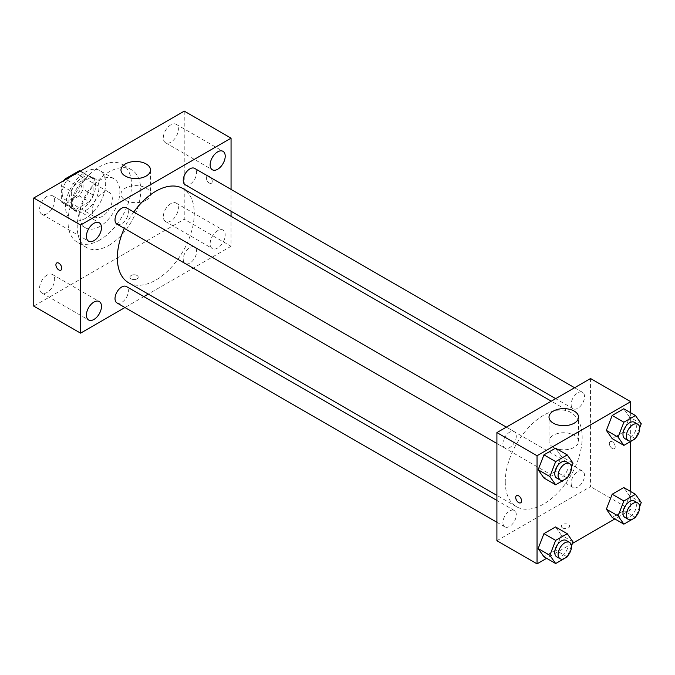 <?xml version="1.0" encoding="UTF-8"?>
<svg xmlns="http://www.w3.org/2000/svg" width="675" height="675" viewBox="0 0 675 675"><rect width="100%" height="100%" fill="white"/><g stroke="black" fill="none" stroke-linecap="round" stroke-linejoin="round"><path stroke-width="0.51" stroke-dasharray="3.38 2.53" d="M92.272 210.558A14.192 8.193 120 0 0 95.209 217.055A14.192 8.193 120 0 0 109.401 208.862A14.192 8.193 120 0 0 109.401 192.476A14.192 8.193 120 0 0 98.466 196.282A14.192 8.193 120 0 0 92.272 210.558M62.176 193.185A14.192 8.193 120 0 0 65.112 199.673A14.192 8.193 120 0 0 79.304 191.481A14.192 8.193 120 0 0 79.304 175.103A14.192 8.193 120 0 0 68.369 178.9A14.192 8.193 120 0 0 62.176 193.185M83.076 172.986L83.076 189.245A18.309 10.572 120 0 1 79.245 195.877L89.277 201.665A18.309 10.572 120 0 0 93.108 195.033L93.108 178.782L83.076 172.986A18.309 10.572 120 0 0 81.363 171.534A18.309 10.572 120 0 0 80.392 171.079M79.245 195.877L65.171 204.002A18.309 10.572 120 0 1 63.053 203.251A18.309 10.572 120 0 1 61.341 201.791L61.341 185.532A18.309 10.572 120 0 1 64.024 180.529M89.277 201.665L75.203 209.798L65.171 204.002M61.341 201.791L71.373 207.579L71.373 191.329L61.341 185.532M71.373 207.579A18.309 10.572 120 0 0 73.086 209.039A18.309 10.572 120 0 0 75.203 209.798M93.108 178.782A18.309 10.572 120 0 0 91.395 177.322A18.309 10.572 120 0 0 89.277 176.572L80.08 171.256M71.373 191.329A18.309 10.572 120 0 1 75.203 184.697L89.277 176.572M82.24 208.626A18.917 10.918 -60 0 1 72.782 209.562A18.917 10.918 -60 0 1 72.782 187.718A18.917 10.918 -60 0 1 91.699 176.799A18.917 10.918 -60 0 1 94.601 191.953A18.917 10.918 -60 0 1 82.24 208.626M85.582 210.558A18.917 10.918 120 0 0 97.942 193.885A18.917 10.918 120 0 0 95.04 178.732A18.917 10.918 120 0 0 80.468 183.794A18.917 10.918 120 0 0 72.208 202.838A18.917 10.918 120 0 0 76.123 211.494A18.917 10.918 120 0 0 85.582 210.558M75.203 184.697L66.007 179.381M93.108 195.033L83.076 189.245M85.582 218.278A28.375 16.386 -60 0 1 71.398 219.687A28.375 16.386 -60 0 1 71.398 186.924A28.375 16.386 -60 0 1 99.773 170.539A28.375 16.386 -60 0 1 104.119 193.278A28.375 16.386 -60 0 1 85.582 218.278M99.799 226.488A28.375 16.386 -60 0 1 85.607 227.888A28.375 16.386 -60 0 1 85.607 195.126A28.375 16.386 -60 0 1 113.982 178.74A28.375 16.386 -60 0 1 118.336 201.479A28.375 16.386 -60 0 1 99.799 226.488M99.799 240.005A44.93 25.937 -60 0 1 77.33 242.224A44.93 25.937 -60 0 1 77.33 190.35A44.93 25.937 -60 0 1 122.259 164.405A44.93 25.937 -60 0 1 129.144 200.407A44.93 25.937 -60 0 1 99.799 240.005M108.996 245.312A44.93 25.937 120 0 0 138.341 205.723A44.93 25.937 120 0 0 131.456 169.72A44.93 25.937 120 0 0 96.837 181.752A44.93 25.937 120 0 0 77.22 226.969A44.93 25.937 120 0 0 86.527 247.539A44.93 25.937 120 0 0 108.996 245.312M170.859 124.824A10.648 6.151 120 0 0 163.898 134.215A10.648 6.151 120 0 0 165.535 142.746A10.648 6.151 120 0 0 176.183 136.595A10.648 6.151 120 0 0 176.183 124.301A10.648 6.151 120 0 0 170.859 124.824M47.123 196.265A10.648 6.151 120 0 0 40.171 205.647A10.648 6.151 120 0 0 41.799 214.178A10.648 6.151 120 0 0 52.447 208.035A10.648 6.151 120 0 0 52.447 195.733A10.648 6.151 120 0 0 47.123 196.265M47.123 275.037A10.648 6.151 120 0 0 40.171 284.42A10.648 6.151 120 0 0 41.799 292.958A10.648 6.151 120 0 0 52.447 286.808A10.648 6.151 120 0 0 52.447 274.506A10.648 6.151 120 0 0 47.123 275.037M170.859 203.597A10.648 6.151 120 0 0 163.898 212.988A10.648 6.151 120 0 0 165.535 221.518A10.648 6.151 120 0 0 176.183 215.367A10.648 6.151 120 0 0 176.183 203.074A10.648 6.151 120 0 0 170.859 203.597M184.233 111.122L184.233 219.248L33.75 306.129M217.671 230.631A10.648 6.151 120 0 0 210.718 240.013A10.648 6.151 120 0 0 212.347 248.552A10.648 6.151 120 0 0 223.003 242.401A10.648 6.151 120 0 0 223.003 230.099A10.648 6.151 120 0 0 217.671 230.631M146.197 200.171A14.782 8.53 180 0 1 130.089 202.019A14.782 8.53 180 0 1 120.968 194.138A14.782 8.53 180 0 1 135.743 185.608A14.782 8.53 180 0 1 150.525 194.138A14.782 8.53 180 0 1 146.197 200.171M231.052 216.295L231.052 246.274L184.233 219.248M231.052 246.274L148.238 294.089M143.868 296.612L124.951 307.53M137 275.476A4.134 2.388 180 0 1 138.215 277.163A4.134 2.388 180 0 1 134.072 279.56A4.134 2.388 180 0 1 129.938 277.163A4.134 2.388 180 0 1 132.486 274.961A4.134 2.388 180 0 1 137 275.476A4.134 2.388 180 0 1 138.215 277.163A4.134 2.388 180 0 1 134.072 279.551A4.134 2.388 180 0 1 129.938 277.163A4.134 2.388 180 0 1 132.486 274.953A4.134 2.388 180 0 1 137 275.476M56.759 262.963L56.767 262.963A4.134 2.388 60 0 1 59.957 264.068A4.134 2.388 60 0 1 61.763 268.237A4.134 2.388 60 0 1 60.902 270.127L60.902 270.135M231.052 189.405L231.052 211.25M206.39 177.981A4.134 2.388 -120 0 0 208.195 182.14A4.134 2.388 -120 0 0 211.385 183.254A4.134 2.388 -120 0 0 211.385 178.47A4.134 2.388 -120 0 0 207.242 176.082A4.134 2.388 -120 0 0 206.39 177.981A4.134 2.388 -120 0 0 208.195 182.14A4.134 2.388 -120 0 0 211.385 183.254A4.134 2.388 -120 0 0 211.385 178.47A4.134 2.388 -120 0 0 207.242 176.082A4.134 2.388 -120 0 0 206.39 177.981M185.186 184.764A9.458 5.459 120 0 0 194.645 179.305A9.458 5.459 120 0 0 194.645 168.387M116.969 302.923A9.458 5.459 120 0 0 126.428 297.464A9.458 5.459 120 0 0 126.428 286.546M183.229 259.208A9.458 5.459 120 0 0 185.186 263.537A9.458 5.459 120 0 0 194.645 258.078A9.458 5.459 120 0 0 194.645 247.16A9.458 5.459 120 0 0 187.363 249.691A9.458 5.459 120 0 0 183.229 259.208M116.969 224.151A9.458 5.459 120 0 0 124.259 221.619A9.458 5.459 120 0 0 128.385 212.102A9.458 5.459 120 0 0 126.428 207.773M128.613 282.757A54.388 31.396 120 0 0 183.001 251.353A54.388 31.396 120 0 0 183.001 188.553M133.76 212.001A54.388 31.396 120 0 0 124.301 228.386M505.263 481.815A54.388 31.396 120 0 0 516.527 506.714A54.388 31.396 120 0 0 570.915 475.318A54.388 31.396 120 0 0 570.915 412.518A54.388 31.396 120 0 0 529.006 427.089A54.388 31.396 120 0 0 505.263 481.815M516.299 436.058A9.458 5.459 -60 0 1 512.173 445.576A9.458 5.459 -60 0 1 504.883 448.116A9.458 5.459 -60 0 1 504.883 437.189A9.458 5.459 -60 0 1 514.342 431.73A9.458 5.459 -60 0 1 516.299 436.058M571.143 483.173A9.458 5.459 120 0 0 573.1 487.502A9.458 5.459 120 0 0 582.559 482.043A9.458 5.459 120 0 0 582.559 471.116A9.458 5.459 120 0 0 575.277 473.656A9.458 5.459 120 0 0 571.143 483.173M502.926 522.56A9.458 5.459 120 0 0 504.883 526.888A9.458 5.459 120 0 0 514.342 521.429A9.458 5.459 120 0 0 514.342 510.502A9.458 5.459 120 0 0 507.052 513.042A9.458 5.459 120 0 0 502.926 522.56M571.143 404.401A9.458 5.459 120 0 0 573.1 408.729A9.458 5.459 120 0 0 582.559 403.27A9.458 5.459 120 0 0 582.559 392.344A9.458 5.459 120 0 0 575.277 394.875A9.458 5.459 120 0 0 571.143 404.401M590.541 378.523L590.541 486.65L496.91 540.709M630.669 491.543L630.669 509.811L590.541 486.65M630.669 509.811L614.841 518.948M572.451 543.426L546.623 558.335M562.537 527.917A4.134 2.388 0 0 0 567.042 528.432A4.134 2.388 0 0 0 569.599 526.222A4.134 2.388 0 0 0 565.456 523.834A4.134 2.388 0 0 0 561.322 526.222A4.134 2.388 0 0 0 562.537 527.917M629.547 417.015L623.751 408.78L629.547 417.015L623.751 431.941L612.166 438.632L623.751 431.941L629.547 417.015L641.25 423.773M561.33 535.174L555.533 526.939L561.33 535.174L555.533 550.108L543.949 556.791L555.533 550.108L561.33 535.174L573.033 541.932M630.669 412.771L630.669 441.467M629.547 495.788L623.751 487.553L629.547 495.788L623.751 510.722L612.166 517.404L623.751 510.722L629.547 495.788L641.25 502.546M561.33 456.401L555.533 448.166L561.33 456.401L555.533 471.327L543.949 478.018L555.533 471.327L561.33 456.401L573.033 463.16M609.348 443.45A4.134 2.388 -120 0 0 611.153 447.609A4.134 2.388 -120 0 0 614.343 448.723A4.134 2.388 -120 0 0 614.343 443.939A4.134 2.388 -120 0 0 610.208 441.551A4.134 2.388 -120 0 0 609.348 443.45A4.134 2.388 -120 0 0 611.153 447.609A4.134 2.388 -120 0 0 614.343 448.723A4.134 2.388 -120 0 0 614.343 443.939A4.134 2.388 -120 0 0 610.208 441.551A4.134 2.388 -120 0 0 609.348 443.45M516.577 495.61L516.569 495.61A4.134 2.388 60 0 1 519.767 496.716A4.134 2.388 60 0 1 521.572 500.884A4.134 2.388 60 0 1 520.712 502.774L520.712 502.782M553.34 447.297A14.782 8.53 180 0 1 549.011 441.264A14.782 8.53 180 0 1 563.785 432.734A14.782 8.53 180 0 1 578.568 441.264A14.782 8.53 180 0 1 569.447 449.153A14.782 8.53 180 0 1 553.34 447.297M562.537 527.909A4.134 2.388 0 0 0 567.042 528.432A4.134 2.388 0 0 0 569.599 526.222A4.134 2.388 0 0 0 565.456 523.834A4.134 2.388 0 0 0 561.322 526.222A4.134 2.388 0 0 0 562.537 527.909M571.455 467.235L567.591 477.174M556.715 478.043A9.458 5.459 120 0 0 566.173 472.576A9.458 5.459 120 0 0 566.173 461.658M567.236 478.086L555.533 471.327M639.672 427.849L635.816 437.788M624.94 438.657A9.458 5.459 120 0 0 634.399 433.19A9.458 5.459 120 0 0 634.399 422.272M635.462 438.699L623.751 431.941M571.455 546.008L567.591 555.947M556.715 556.816A9.458 5.459 120 0 0 566.173 551.348A9.458 5.459 120 0 0 566.173 540.43M567.236 556.858L555.533 550.108M639.672 506.621L635.816 516.561M624.94 517.43A9.458 5.459 120 0 0 634.399 511.962A9.458 5.459 120 0 0 634.399 501.044M635.462 517.472L623.751 510.722M65.112 199.673L95.209 217.055M79.304 175.103L109.401 192.476M95.04 178.732L91.699 176.799M76.123 211.494L72.782 209.562M91.395 177.322L81.363 171.534M73.086 209.039L63.053 203.251M113.982 178.74L99.773 170.539M85.607 227.888L71.398 219.687M131.456 169.72L122.259 164.405M86.527 247.539L77.33 242.224M165.535 142.746L212.347 169.779M176.183 124.301L223.003 151.327M41.799 214.178L88.619 241.211M52.447 195.733L99.267 222.767M41.799 292.958L88.619 319.984M52.447 274.506L99.267 301.539M165.535 221.518L212.347 248.552M176.183 203.074L223.003 230.099M120.968 170.016L120.968 194.138M150.525 170.016L150.525 194.138M570.915 412.518L551.289 401.186M516.527 506.714L496.91 495.382M496.91 443.509L504.883 448.116M506.368 427.123L514.342 431.73M582.559 471.116L194.645 247.16M573.1 487.502L185.186 263.537M514.342 510.502L496.91 500.437M504.883 526.888L496.91 522.281M582.559 392.344L574.585 387.737M573.1 408.729L555.668 398.663M578.568 441.264L578.568 417.142M549.011 441.264L549.011 417.142"/><path stroke-width="1.01" d="M66.007 179.381L65.171 178.9L79.245 170.775A18.309 10.572 120 0 1 80.392 171.079M65.171 178.9A18.309 10.572 120 0 0 64.024 180.529M80.08 171.256L79.245 170.775M124.951 307.53L80.57 333.155L33.75 306.129L33.75 198.003L184.233 111.122L231.052 138.156L231.052 189.405M217.671 151.858A10.648 6.151 120 0 0 210.718 161.241A10.648 6.151 120 0 0 212.347 169.779A10.648 6.151 120 0 0 223.003 163.628A10.648 6.151 120 0 0 223.003 151.327A10.648 6.151 120 0 0 217.671 151.858M93.943 223.29A10.648 6.151 120 0 0 86.982 232.672A10.648 6.151 120 0 0 88.619 241.211A10.648 6.151 120 0 0 99.267 235.06A10.648 6.151 120 0 0 99.267 222.767A10.648 6.151 120 0 0 93.943 223.29M93.943 302.062A10.648 6.151 120 0 0 86.982 311.453A10.648 6.151 120 0 0 88.619 319.984A10.648 6.151 120 0 0 99.267 313.833A10.648 6.151 120 0 0 99.267 301.539A10.648 6.151 120 0 0 93.943 302.062M80.57 333.155L80.57 225.037L33.75 198.003M80.57 225.037L231.052 138.156M146.197 176.048A14.782 8.53 180 0 1 130.089 177.896A14.782 8.53 180 0 1 120.968 170.016A14.782 8.53 180 0 1 135.743 161.477A14.782 8.53 180 0 1 150.525 170.016A14.782 8.53 180 0 1 146.197 176.048M148.238 294.089L143.868 296.612M61.754 268.237A4.134 2.388 60 0 1 60.902 270.135A4.134 2.388 60 0 1 56.759 267.739A4.134 2.388 60 0 1 56.759 262.963A4.134 2.388 60 0 1 59.948 264.068A4.134 2.388 60 0 1 61.754 268.237M60.902 270.127A4.134 2.388 60 0 1 56.767 267.739A4.134 2.388 60 0 1 56.767 262.963M231.052 211.25L231.052 216.295M574.585 387.737L194.645 168.387A9.458 5.459 120 0 0 189.92 168.851A9.458 5.459 120 0 0 183.229 180.436A9.458 5.459 120 0 0 185.186 184.764L555.668 398.663M496.91 500.437L126.428 286.546A9.458 5.459 120 0 0 121.703 287.01A9.458 5.459 120 0 0 115.012 298.595A9.458 5.459 120 0 0 116.969 302.923L496.91 522.281M506.368 427.123L126.428 207.773A9.458 5.459 120 0 0 121.703 208.238A9.458 5.459 120 0 0 115.518 216.574A9.458 5.459 120 0 0 116.969 224.151L496.91 443.509M124.301 228.386A54.388 31.396 120 0 0 117.349 257.858A54.388 31.396 120 0 0 128.613 282.757L496.91 495.382M551.289 401.186L183.001 188.553A54.388 31.396 120 0 0 133.76 212.001M546.623 558.335L537.038 563.878L496.91 540.709L496.91 432.582L590.541 378.523L630.669 401.692L630.669 412.771M614.841 518.948L572.451 543.426M612.166 438.632L606.378 430.397L612.166 415.462L623.751 408.78L612.166 415.462L606.378 430.397L612.166 438.632L623.877 445.39L618.081 437.147L623.877 422.221L635.462 415.53L641.25 423.773L639.672 427.849M543.949 556.791L538.161 548.556L543.949 533.621L555.533 526.939L543.949 533.621L538.161 548.556L543.949 556.791L555.652 563.549L549.863 555.306L555.652 540.38L567.236 533.697L573.033 541.932L571.455 546.008M630.669 441.467L630.669 491.543M537.038 563.878L537.038 455.752L630.669 401.692M612.166 517.404L606.378 509.169L612.166 494.235L623.751 487.553L612.166 494.235L606.378 509.169L612.166 517.404L623.877 524.163L618.081 515.919L623.877 500.993L635.462 494.311L641.25 502.546L639.672 506.621M543.949 478.018L538.161 469.775L543.949 454.849L555.533 448.166L543.949 454.849L538.161 469.775L543.949 478.018L555.652 484.777L549.863 476.533L555.652 461.607L567.236 454.916L573.033 463.16L571.455 467.235M537.038 455.752L496.91 432.582M553.34 423.174A14.782 8.53 180 0 1 549.011 417.142A14.782 8.53 180 0 1 563.785 408.611A14.782 8.53 180 0 1 578.568 417.142A14.782 8.53 180 0 1 569.447 425.022A14.782 8.53 180 0 1 553.34 423.174M521.564 500.884A4.134 2.388 60 0 1 520.712 502.782A4.134 2.388 60 0 1 516.569 500.386A4.134 2.388 60 0 1 516.569 495.61A4.134 2.388 60 0 1 519.758 496.724A4.134 2.388 60 0 1 521.564 500.884M520.712 502.774A4.134 2.388 60 0 1 516.577 500.386A4.134 2.388 60 0 1 516.577 495.61M567.591 477.174L567.236 478.086L555.652 484.777M569.523 463.59L566.173 461.658A9.458 5.459 120 0 0 558.883 464.189A9.458 5.459 120 0 0 554.757 473.707A9.458 5.459 120 0 0 556.715 478.043L560.064 479.967A9.458 5.459 120 0 0 569.523 474.508A9.458 5.459 120 0 0 569.523 463.59A9.458 5.459 120 0 0 562.233 466.121A9.458 5.459 120 0 0 558.098 475.639A9.458 5.459 120 0 0 560.064 479.967M549.863 476.533L538.161 469.775M555.652 461.607L543.949 454.849M567.236 454.916L555.533 448.166M635.816 437.788L635.462 438.699L623.877 445.39M637.74 424.204L634.399 422.272A9.458 5.459 120 0 0 627.109 424.803A9.458 5.459 120 0 0 622.974 434.32A9.458 5.459 120 0 0 624.94 438.657L628.282 440.581A9.458 5.459 120 0 0 637.74 435.122A9.458 5.459 120 0 0 637.74 424.204A9.458 5.459 120 0 0 630.45 426.735A9.458 5.459 120 0 0 626.324 436.252A9.458 5.459 120 0 0 628.282 440.581M618.081 437.147L606.378 430.397M623.877 422.221L612.166 415.462M635.462 415.53L623.751 408.78M567.591 555.947L567.236 556.858L555.652 563.549M569.523 542.362L566.173 540.43A9.458 5.459 120 0 0 558.883 542.962A9.458 5.459 120 0 0 554.757 552.479A9.458 5.459 120 0 0 556.715 556.816L560.064 558.74A9.458 5.459 120 0 0 569.523 553.281A9.458 5.459 120 0 0 569.523 542.362A9.458 5.459 120 0 0 562.233 544.894A9.458 5.459 120 0 0 558.098 554.411A9.458 5.459 120 0 0 560.064 558.74M549.863 555.306L538.161 548.556M555.652 540.38L543.949 533.621M567.236 533.697L555.533 526.939M635.816 516.561L635.462 517.472L623.877 524.163M637.74 502.976L634.399 501.044A9.458 5.459 120 0 0 627.109 503.575A9.458 5.459 120 0 0 622.974 513.093A9.458 5.459 120 0 0 624.94 517.43L628.282 519.353A9.458 5.459 120 0 0 637.74 513.894A9.458 5.459 120 0 0 637.74 502.976A9.458 5.459 120 0 0 630.45 505.507A9.458 5.459 120 0 0 626.324 515.025A9.458 5.459 120 0 0 628.282 519.353M618.081 515.919L606.378 509.169M623.877 500.993L612.166 494.235M635.462 494.311L623.751 487.553"/></g></svg>
